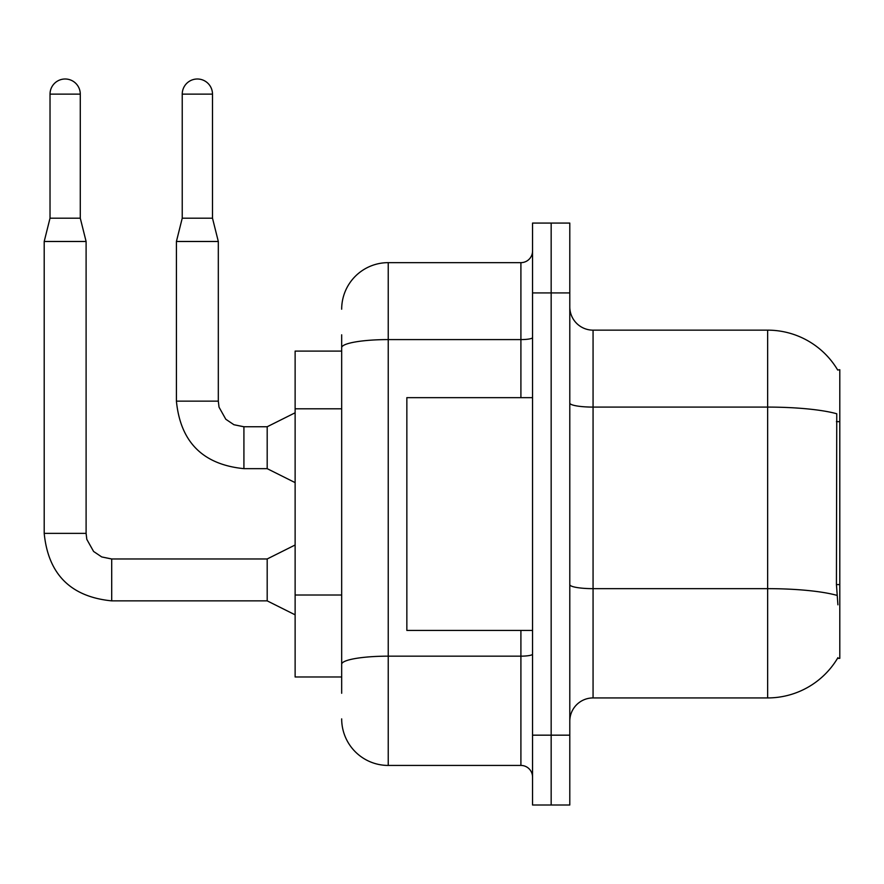 <?xml version="1.0" encoding="UTF-8"?>
<svg xmlns="http://www.w3.org/2000/svg" width="884" height="884" viewBox="0 0 884 884"><rect width="100%" height="100%" fill="white"/><g stroke="black" fill="none" stroke-linecap="round" stroke-linejoin="round"><path stroke-width="1.33" d="M837.689 370.02A81.472 81.472 0 0 0 767.644 330.152A81.472 81.472 0 0 1 837.689 370.02L839.8 369.722L839.8 658.359L837.513 658.359L837.921 657.663A81.472 81.472 0 0 1 767.644 697.929A81.472 81.472 0 0 0 837.513 658.359M341.677 392.518L341.677 334.815L341.677 351.103L295.123 351.103L295.123 676.978L341.677 676.978M569.793 721.2A23.271 23.271 0 0 1 593.065 697.929L767.644 697.929L767.644 330.152L593.065 330.152A23.271 23.271 0 0 1 569.793 306.881A23.271 23.271 0 0 0 593.065 330.152L593.065 697.929M551.163 735.168L551.163 805.004L569.793 805.004L569.793 735.168L551.163 735.168L551.163 805.004L532.544 805.004L532.544 735.168L551.163 735.168L551.163 292.913L551.163 735.168M532.544 735.168L532.544 223.077L551.163 223.077L551.163 292.913L551.163 223.077L569.793 223.077L569.793 735.168M837.921 604.822L836.43 584.6L836.761 413.756A81.472 14.144 180 0 0 767.644 407.093L593.065 407.093A23.271 4.044 0 0 1 569.793 403.049M341.677 693.277L341.677 334.815M341.677 309.201A46.554 46.554 0 0 1 388.231 262.647L388.231 765.434L520.908 765.434L520.908 630.425M388.231 262.647L520.908 262.647A11.636 11.636 0 0 0 532.544 251.012M341.677 672.326L341.677 611.319M532.544 777.069A11.636 11.636 0 0 0 520.908 765.434M388.231 765.434A46.554 46.554 0 0 1 341.677 718.88M532.544 397.656L406.85 397.656L406.85 630.425L532.544 630.425M80.278 218.193L50.023 218.193L50.023 94.124A15.127 15.127 0 0 1 65.151 78.996A15.127 15.127 0 0 1 80.278 94.124L80.278 218.193L86.102 241.476L86.102 533.361L86.809 539.351L93.594 551.461L101.715 556.931L111.704 559.008M295.123 614.833L267.189 600.866L267.189 558.964L295.123 544.997M267.189 600.866L111.704 600.866C70.753 596.822 48.244 574.313 44.2 533.361C48.244 574.313 70.753 596.822 111.704 600.866C70.753 596.822 48.244 574.313 44.2 533.361C48.244 574.313 70.753 596.822 111.704 600.866C70.753 596.822 48.244 574.313 44.2 533.361C48.244 574.313 70.753 596.822 111.704 600.866C70.753 596.822 48.244 574.313 44.2 533.361C48.244 574.313 70.753 596.822 111.704 600.866L111.704 558.964L101.715 556.931L93.594 551.461L86.809 539.351L86.102 533.361L44.2 533.361L44.2 241.476L86.102 241.476M212.492 218.193L182.237 218.193L182.237 94.124A15.127 15.127 0 0 1 197.364 78.996A15.127 15.127 0 0 1 212.492 94.124L212.492 218.193L218.315 241.476L218.315 401.148L219.022 407.148L225.807 419.259L233.928 424.729L243.918 426.795M295.123 482.62L267.189 468.653L267.189 426.751L295.123 412.784M267.189 468.653L243.918 468.653C202.955 464.608 180.458 442.099 176.413 401.148C180.458 442.099 202.955 464.608 243.918 468.653C202.955 464.608 180.458 442.099 176.413 401.148C180.458 442.099 202.955 464.608 243.918 468.653C202.955 464.608 180.458 442.099 176.413 401.148C180.458 442.099 202.955 464.608 243.918 468.653L243.918 426.751L233.928 424.729L225.807 419.259L219.022 407.148L218.315 401.148L176.413 401.148L176.413 241.476L218.315 241.476M839.8 584.6L836.43 584.6M839.8 421.657L836.43 421.657M341.677 408.806L295.123 408.806M341.677 595.02L295.123 595.02M837.004 595.385A81.472 14.144 180 0 0 767.644 588.656L593.065 588.656A23.271 4.044 0 0 1 569.793 584.611M569.793 292.913L532.544 292.913M532.544 654.138A11.636 2.022 0 0 1 520.908 656.16L388.231 656.16A46.554 8.089 180 0 0 341.677 664.238M341.677 347.677A46.554 8.089 180 0 1 388.231 339.589L520.908 339.589L520.908 262.647M520.908 397.656L520.908 339.589A11.636 2.022 0 0 0 532.544 337.566M50.023 94.124L80.278 94.124M182.237 94.124L212.492 94.124M86.102 533.361L86.809 539.351L93.594 551.461L101.715 556.931L111.704 558.964L101.715 556.931L93.594 551.461L86.809 539.351L86.102 533.361L86.809 539.351L93.594 551.461L101.715 556.931L111.704 558.964L101.715 556.931L93.594 551.461L86.809 539.351L86.102 533.361L86.809 539.351L93.594 551.461L101.715 556.931L111.704 558.964L101.715 556.931L93.594 551.461L86.809 539.351L86.102 533.361M218.315 401.148L219.022 407.148L225.807 419.259L233.928 424.729L243.918 426.751L233.928 424.729L225.807 419.259L219.022 407.148L218.315 401.148L219.022 407.148L225.807 419.259L233.928 424.729L243.918 426.751L233.928 424.729L225.807 419.259L219.022 407.148L218.315 401.148L219.022 407.148L225.807 419.259L233.928 424.729L243.918 426.751L267.189 426.751M267.189 558.964L111.704 558.964M50.023 218.193L44.2 241.476M176.413 401.148C180.458 442.099 202.955 464.608 243.918 468.653M182.237 218.193L176.413 241.476"/></g></svg>

